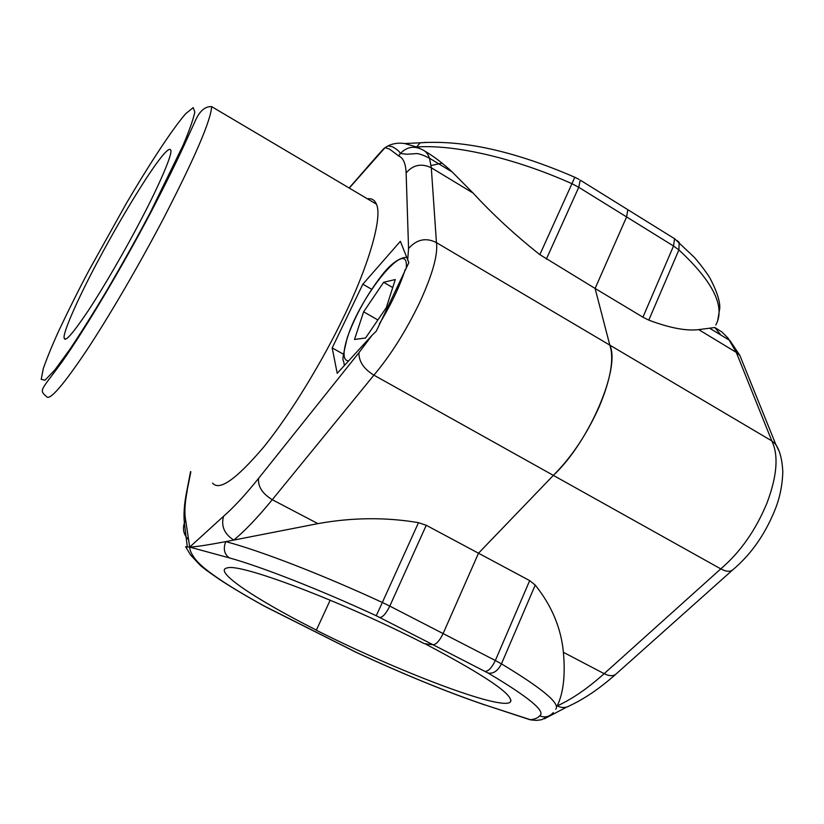 <?xml version="1.0" encoding="UTF-8"?>
<svg xmlns="http://www.w3.org/2000/svg" width="824" height="824" viewBox="0 0 824 824"><rect width="100%" height="100%" fill="white"/><g stroke="black" fill="none" stroke-linecap="round" stroke-linejoin="round"><path stroke-width="1.24" d="M732.309 570.249L616.599 673.538C613.839 676.339 609.688 676.38 604.167 673.671L563.4 652.309C565.47 675.237 563.4 693.108 557.189 705.9C571.897 699.246 587.564 688.504 604.167 673.671L720.773 568.89C740.312 552.183 755.721 530.213 767 502.98C777.135 475.953 778.742 455.26 771.82 440.912L775.703 444.188L778.546 450.089M549.721 715.582L541.595 719.723L536.599 720.392L531.171 719.97L484.378 704.716L530.038 719.754C534.735 719.259 537.928 717.962 539.627 715.85C546.23 711.627 529.08 697.382 488.189 673.095L433.074 644.759L424.999 643.75C486.294 676.102 514.712 695.58 510.262 702.161C500.724 710.7 397.219 671.086 315.922 630.03L316.385 630.092C255.358 599.326 211.902 570.311 227.424 567.88C240.608 563.204 341.26 601.108 424.35 643.668L433.074 644.759C436.318 644.419 439.656 640.691 443.106 633.574L478.497 553.223L553.347 475.376C571.702 457.042 587.069 433.98 599.45 406.191C610.821 378.731 614.282 358.378 609.812 345.122C620.843 367.741 589.067 442.21 553.347 475.376L720.773 568.89C726.408 571.866 730.569 572.052 733.247 569.436C750.921 554.439 764.703 534.9 774.591 510.798C779.648 498.685 782.388 485.666 782.8 471.74C782.1 458.041 779.257 448.359 774.272 442.704M715.86 324.975C725.563 306.816 713.244 281.798 678.894 249.919L648.797 320.124C669.613 327.962 686.248 331.135 698.701 329.631L736.275 352.373L771.82 440.912L609.812 345.122L595.103 288.452L626.601 216.928L627.847 209.698L626.518 208.874M371.912 335.45L337.212 373.334L332.185 347.913L362.838 284.208L400.361 241.308L408.858 262.64L376.321 331.114L371.912 335.45L358.924 352.724C358.78 361.448 363.775 368.925 373.9 375.157L553.347 475.376L478.497 553.223L426.255 525.279L389.793 606.093L495.337 660.498L529.688 580.611L478.497 553.223L443.106 633.574C439.656 640.691 436.318 644.419 433.074 644.759L376.249 615.744C319.98 589.654 260.745 566.521 229.268 557.869L189.695 547.105C189.736 550.154 191.395 553.852 194.649 558.219C201.54 568.199 224.519 584.031 263.608 605.702L356.833 652.618C404.491 674.629 447.01 691.995 484.378 704.716M698.701 329.631L714.841 327.509L720.866 335.049M648.797 320.124L642.926 317.188L673.538 245.995L626.601 216.928L627.847 209.698L580.22 180.126L578.757 187.295L626.601 216.928L595.103 288.452L642.926 317.188M529.688 580.611L535.229 585.081L501.456 663.856C542.346 688.493 560.454 703.614 555.767 709.217M563.4 652.309C561.103 628.022 551.709 605.609 535.229 585.081M557.189 705.9C561.638 708.063 565.717 708.043 569.405 705.849C584.268 698.979 599.645 688.524 615.507 674.506M539.627 715.85C544.973 717.9 549.515 716.818 553.254 712.595M376.372 156.807L385.086 147.62L389.381 148.99L398.662 155.932L400.371 153.491C406.819 146.827 414.07 145.539 422.125 149.618C425.462 150.885 427.924 153.758 429.52 158.229L431.302 167.777C421.455 163.07 413.061 164.8 406.129 172.968L408.56 248.518C416.748 239.29 426.049 237.322 436.442 242.627L609.812 345.122L595.103 288.452L539.833 254.637C515.031 234.974 492.793 214.456 473.11 193.084L431.302 167.777L436.442 242.627C438.08 254.575 432.518 274.485 419.735 302.377C406.119 330.733 390.844 354.989 373.9 375.157L272.27 499.704L317.909 523.631C352.229 517.431 385.756 517.111 418.489 522.663L426.255 525.279M367.432 198.821C371.603 198.141 374.601 199.902 376.403 204.136C383.026 217.402 367.638 268.13 343.278 317.755C323.008 360.212 290.635 413.998 263.34 447.494C236.138 479.413 219.225 491.279 212.602 483.101M97.211 262.423C113.31 232.059 129.904 203.662 147.002 177.232C162.132 154.469 170.115 145.673 170.928 150.833C171.629 156.756 157.013 189.644 139.452 222.748C124.929 250.465 104.112 286.598 88.57 310.205C73.326 332.927 65.22 342.29 64.251 338.283C62.006 334.194 78.847 296.712 97.211 262.423M442.035 163.131L431.096 165.511M330.187 600.171L316.385 630.092M194.649 558.219L190.519 554.933L189.252 552.832M229.268 557.869C224.21 554.099 223.047 548.681 225.766 541.615C208.122 544.973 196.102 546.806 189.695 547.105L185.606 546.734L190.519 554.933L200.438 565.511C203.786 568.117 202.385 567.715 220.06 579.828C232.111 587.677 246.355 596.164 262.774 605.31L263.608 605.702M349.273 188.078L385.086 147.62L388.032 145.889C392.924 143.448 398.466 142.655 404.666 143.53L416.584 146.981L420.24 142.81L426.451 142.346M376.249 615.744L382.357 602.468C320.969 574.101 260.353 550.782 225.766 541.615L233.81 540.07C224.365 534.086 220.935 526.155 223.531 516.298L189.695 547.105L185.678 520.212L184.391 522.962C182.485 528.967 183.618 534.282 187.779 538.927M317.909 523.631L233.81 540.07C245.058 530.728 257.881 517.276 272.27 499.704C262.362 493.627 257.788 486.521 258.561 478.394L358.924 352.724M352.724 183.958L349.098 187.975C359.8 176.037 376.898 155.746 384.283 148.196M424.607 150.977C433.537 156.169 442.766 163.203 452.314 172.062L429.52 158.229C422.516 154.644 417.82 153.13 415.43 153.686L406.685 154.232L400.371 153.491C399.578 151.544 396.952 149.309 392.482 146.775L388.032 145.889M419.828 148.454L416.584 146.981C454.343 144.303 514.547 157.94 571.949 183.701L574.791 177.242M452.314 172.062L473.11 193.084M332.185 347.913L343.443 354.207M362.838 284.208L371.676 289.286M386.343 307.579L395.273 279.542L383.634 282.292L363.631 311.822L354.516 339.467L365.568 337.984L386.343 307.579M377.886 319.949L363.631 311.822M392.729 287.545L383.634 282.292M742.682 362.457L739.839 355.422L736.275 352.373L728.066 338.118L721.896 331.979L714.841 327.509M485.13 671.426C488.56 671.199 491.959 667.564 495.337 660.498L501.456 663.856C497.902 670.808 493.483 673.878 488.189 673.095M676.967 240.423L679.172 242.369L678.894 249.919L673.538 245.995L674.568 238.713L673.126 237.817M484.821 704.942C446.938 692.016 404.275 674.588 356.813 652.649L356.833 652.618M310.288 629.299L353.877 651.187M89.26 269.891L125.897 204.156C146.178 169.497 171.124 130.429 185.761 113.63L193.207 107.625L194.845 112.105C193.063 119.985 189.139 131.057 183.083 145.312L150.215 212.643C138.906 234.304 124.3 260.487 106.42 291.202C94.101 311.822 82.009 331.094 70.122 348.985L55.002 369.749L44.98 380.255L41.2 379.349L43.311 368.555C47.184 357.523 52.417 344.772 59.019 330.311C69.463 308.258 79.537 288.112 89.26 269.891M211.634 106.615C210.851 120.376 195.154 157.013 164.522 216.537C139.75 263.979 109.293 316.21 86.211 351.034C62.562 386.168 49.286 401.298 46.371 396.426C38.501 389.721 41.241 390.555 62.397 361.355C84.336 330.352 121.221 268.665 150.874 212.283C164.1 186.976 175.079 164.852 183.834 145.9L194.567 122.436C199.099 111.508 204.785 106.234 211.634 106.615L376.403 204.136M418.489 522.663L382.357 602.468L389.793 606.093C386.26 613.262 382.985 617.073 379.946 617.536M266.327 607.134L263.175 605.537M578.994 179.375L574.822 177.263C514.918 151.276 463.387 139.792 420.24 142.81L404.666 143.53M539.833 254.637L571.949 183.701L578.757 187.295L546.333 259.148M185.307 499.529L190.869 471.771M405.253 269.458C399.918 286.021 391.307 304.138 379.421 323.811M408.56 248.518L407.684 260.199M185.678 520.212C184.267 513.095 184.772 503.32 187.182 490.867M223.531 516.298C233.779 507.378 245.449 494.75 258.561 478.394M406.129 172.968C405.748 163.554 403.255 157.878 398.662 155.932M406.284 267.337C409.044 236.066 360.51 295.239 347.532 337.243C342.557 352.693 342.918 360.572 348.603 360.902M510.262 702.161L511.014 700.379M775.703 444.188L739.839 355.422L729.909 340.528L709.526 328.168M544.376 718.796L566.716 707.074M356.813 652.649L353.681 651.145M627.847 209.698L674.568 238.713L693.89 256.933C695.199 258.118 705.2 270.107 710.175 278.481C716.921 291.49 720.125 301.419 719.774 308.258L717.632 321.01M178.623 155.293L179.282 155.664M310.061 629.186L266.162 607.092M190.56 471.616L186.688 491.64C184.236 503.958 183.464 514.403 184.391 522.962L187.305 547.084M64.251 338.283L65.621 339.014M406.706 257.644C405.717 256.82 395.252 257.613 381.512 275.71C366.587 295.177 355.175 315.777 347.295 337.51C340.456 366.896 343.443 355.69 344.319 365.578"/></g></svg>
